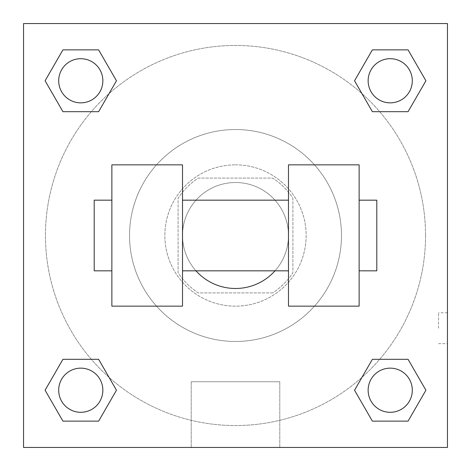 <?xml version="1.0" encoding="UTF-8"?>
<svg xmlns="http://www.w3.org/2000/svg" width="471" height="471" viewBox="0 0 471 471"><rect width="100%" height="100%" fill="white"/><g stroke="black" fill="none" stroke-linecap="round" stroke-linejoin="round"><path stroke-width="0.35" stroke-dasharray="2.35 1.77" d="M274.993 270.825A52.987 52.987 0 0 0 216.595 185.998A52.987 52.987 0 0 0 196.007 270.825M288.488 235.5A52.987 52.987 0 0 0 209.006 189.613A52.987 52.987 0 0 0 209.006 281.387A52.987 52.987 0 0 0 288.488 235.5L288.488 200.175L288.488 235.5M272.674 292.903L198.326 292.903A68.389 68.389 0 0 1 178.097 272.674L178.097 198.326A68.389 68.389 0 0 1 198.326 178.097L272.674 178.097A68.389 68.389 0 0 1 292.903 198.326L292.903 272.674A68.389 68.389 0 0 1 272.674 292.903L198.326 292.903A68.389 68.389 0 0 1 178.097 272.674L178.097 198.326A68.389 68.389 0 0 1 198.326 178.097L272.674 178.097A68.389 68.389 0 0 1 292.903 198.326L292.903 272.674A68.389 68.389 0 0 1 272.674 292.903M235.5 164.85A70.65 70.65 0 0 1 296.683 270.825A70.65 70.65 0 0 1 174.317 270.825A70.65 70.65 0 0 1 235.5 164.85A70.65 70.65 0 0 0 164.85 235.5A70.65 70.65 0 0 0 235.5 306.15A70.65 70.65 0 0 0 306.15 235.5A70.65 70.65 0 0 0 235.5 164.85M341.475 235.5A105.975 105.975 0 0 0 182.512 143.726A105.975 105.975 0 0 0 182.512 327.274A105.975 105.975 0 0 0 341.475 235.5A105.975 105.975 0 0 0 182.512 143.726A105.975 105.975 0 0 0 182.512 327.274A105.975 105.975 0 0 0 341.475 235.5M91.315 111.686L62.931 111.686L91.315 111.686L62.931 111.686L45.086 80.776L62.931 49.867L98.622 49.867L116.467 80.776L98.622 111.686L116.467 80.776L98.622 111.686L116.467 80.776L98.622 49.867L116.467 80.776M98.622 359.314L116.467 390.223L98.622 359.314L116.467 390.223L98.622 359.314L116.467 390.223L98.622 421.133L62.931 421.133L45.086 390.223L62.931 359.314L91.315 359.314M23.55 447.45L23.55 23.55L447.45 23.55L447.45 447.45L23.55 447.45L23.55 23.55L447.45 23.55L447.45 447.45L23.55 447.45L23.55 23.55L447.45 23.55L447.45 447.45L23.55 447.45L23.55 23.55L447.45 23.55L447.45 447.45L23.55 447.45M372.378 111.686L354.533 80.776L372.378 111.686L354.533 80.776L372.378 111.686L354.533 80.776L372.378 49.867L408.069 49.867L425.914 80.776L408.069 111.686L379.685 111.686M354.533 390.223L372.378 359.314L354.533 390.223L372.378 359.314L354.533 390.223L372.378 421.133L354.533 390.223L372.378 421.133L354.533 390.223L372.378 421.133L408.069 421.133L372.378 421.133L408.069 421.133L425.914 390.223L408.069 421.133M379.685 359.314L408.069 359.314L379.685 359.314L408.069 359.314L425.914 390.223M250.955 23.55L220.045 23.55L250.955 23.562M425.548 235.5A190.049 190.049 0 0 0 140.476 70.915A190.049 190.049 0 0 0 140.476 400.085A190.049 190.049 0 0 0 425.548 235.5A190.049 190.049 0 0 0 109.048 93.623A190.049 190.049 0 0 0 157.761 408.922A190.049 190.049 0 0 0 425.548 235.5M102.855 390.223A22.078 22.078 0 0 0 69.737 371.101A22.078 22.078 0 0 0 69.737 409.346A22.078 22.078 0 0 0 102.855 390.223A22.078 22.078 0 0 0 69.737 371.101A22.078 22.078 0 0 0 69.737 409.346A22.078 22.078 0 0 0 102.855 390.223A22.078 22.078 0 0 0 69.737 371.101A22.078 22.078 0 0 0 69.737 409.346A22.078 22.078 0 0 0 102.855 390.223A22.078 22.078 0 0 0 69.737 371.101A22.078 22.078 0 0 0 69.737 409.346A22.078 22.078 0 0 0 102.855 390.223A22.078 22.078 0 0 0 69.737 371.101A22.078 22.078 0 0 0 69.737 409.346A22.078 22.078 0 0 0 102.855 390.223M102.855 80.776A22.078 22.078 0 0 0 69.737 61.654A22.078 22.078 0 0 0 69.737 99.899A22.078 22.078 0 0 0 102.855 80.776A22.078 22.078 0 0 0 69.737 61.654A22.078 22.078 0 0 0 69.737 99.899A22.078 22.078 0 0 0 102.855 80.776A22.078 22.078 0 0 0 69.737 61.654A22.078 22.078 0 0 0 69.737 99.899A22.078 22.078 0 0 0 102.855 80.776A22.078 22.078 0 0 0 69.737 61.654A22.078 22.078 0 0 0 69.737 99.899A22.078 22.078 0 0 0 102.855 80.776A22.078 22.078 0 0 0 69.737 61.654A22.078 22.078 0 0 0 69.737 99.899A22.078 22.078 0 0 0 102.855 80.776M412.302 80.776A22.078 22.078 0 0 0 379.184 61.654A22.078 22.078 0 0 0 379.184 99.899A22.078 22.078 0 0 0 412.302 80.776A22.078 22.078 0 0 0 379.184 61.654A22.078 22.078 0 0 0 379.184 99.899A22.078 22.078 0 0 0 412.302 80.776A22.078 22.078 0 0 0 379.184 61.654A22.078 22.078 0 0 0 379.184 99.899A22.078 22.078 0 0 0 412.302 80.776A22.078 22.078 0 0 0 379.184 61.654A22.078 22.078 0 0 0 379.184 99.899A22.078 22.078 0 0 0 412.302 80.776A22.078 22.078 0 0 0 379.184 61.654A22.078 22.078 0 0 0 379.184 99.899A22.078 22.078 0 0 0 412.302 80.776M368.145 390.223A22.078 22.078 0 0 1 401.263 371.101A22.078 22.078 0 0 1 401.263 409.346A22.078 22.078 0 0 1 368.145 390.223A22.078 22.078 0 0 1 401.263 371.101A22.078 22.078 0 0 1 401.263 409.346A22.078 22.078 0 0 1 368.145 390.223M279.798 447.45L191.202 447.45L279.798 447.45L191.202 447.45L279.798 447.45L279.798 381.745L191.202 381.745L279.798 381.745L279.798 447.45M23.55 328.228L23.55 312.773L23.562 328.228M447.45 328.228L447.45 312.773L447.45 328.228M438.548 328.228L438.548 312.773L438.548 328.228M412.302 390.223A22.078 22.078 0 0 0 379.184 371.101A22.078 22.078 0 0 0 379.184 409.346A22.078 22.078 0 0 0 412.302 390.223A22.078 22.078 0 0 0 379.184 371.101A22.078 22.078 0 0 0 379.184 409.346A22.078 22.078 0 0 0 412.302 390.223A22.078 22.078 0 0 0 379.184 371.101A22.078 22.078 0 0 0 379.184 409.346A22.078 22.078 0 0 0 412.302 390.223M116.467 390.223L98.622 421.133L116.467 390.223L98.622 421.133L62.931 421.133L45.086 390.223L62.931 359.314M98.622 421.133L62.931 421.133L45.086 390.223M354.533 80.776L372.378 49.867L354.533 80.776L372.378 49.867L408.069 49.867L425.914 80.776L408.069 111.686M372.378 49.867L408.069 49.867L425.914 80.776M45.086 80.776L62.931 111.686L45.086 80.776L62.931 111.686L45.086 80.776L62.931 49.867L98.622 49.867L62.931 49.867L45.086 80.776L62.931 49.867M447.438 312.773L447.438 343.683L447.45 312.773L438.548 312.773M191.202 381.745L279.798 381.745L191.202 381.745L191.202 447.45L191.202 381.745M23.55 343.683L23.562 312.773L23.55 343.683M111.862 164.85L182.512 164.85L182.512 306.15L111.862 306.15L111.862 164.85M288.488 164.85L288.488 306.15L359.137 306.15L359.137 164.85L288.488 164.85M182.512 235.5L182.512 200.175L182.512 235.5M359.137 235.5L359.137 200.175L359.137 235.5M376.8 200.175L376.8 270.825M111.862 235.5L111.862 270.825L111.862 235.5M94.2 270.825L94.2 200.175M438.548 343.683L447.438 343.683"/><path stroke-width="0.71" d="M196.007 270.825A52.987 52.987 0 0 0 274.993 270.825M116.467 80.776L98.622 111.686L62.931 111.686L45.086 80.776L62.931 49.867L98.622 49.867L116.467 80.776L98.622 111.686L91.315 111.686M91.315 359.314L98.622 359.314L116.467 390.223L98.622 421.133L62.931 421.133L45.086 390.223L62.931 359.314L98.622 359.314M379.685 111.686L372.378 111.686L354.533 80.776L372.378 49.867L408.069 49.867L425.914 80.776L408.069 111.686L372.378 111.686M354.533 390.223L372.378 359.314L408.069 359.314L425.914 390.223L408.069 421.133L372.378 421.133L354.533 390.223L372.378 359.314L379.685 359.314M372.378 359.314L408.069 359.314L372.378 359.314M408.069 421.133L372.378 421.133L408.069 421.133L425.914 390.223M412.302 390.223A22.078 22.078 0 0 0 379.184 371.101A22.078 22.078 0 0 0 379.184 409.346A22.078 22.078 0 0 0 412.302 390.223M98.622 421.133L62.931 421.133L98.622 421.133L116.467 390.223M102.855 390.223A22.078 22.078 0 0 0 69.737 371.101A22.078 22.078 0 0 0 69.737 409.346A22.078 22.078 0 0 0 102.855 390.223M372.378 49.867L408.069 49.867L372.378 49.867L354.533 80.776M412.302 80.776A22.078 22.078 0 0 0 379.184 61.654A22.078 22.078 0 0 0 379.184 99.899A22.078 22.078 0 0 0 412.302 80.776M62.931 49.867L98.622 49.867L62.931 49.867L45.086 80.776M98.622 111.686L62.931 111.686L98.622 111.686M102.855 80.776A22.078 22.078 0 0 0 69.737 61.654A22.078 22.078 0 0 0 69.737 99.899A22.078 22.078 0 0 0 102.855 80.776M447.45 23.55L447.45 447.45L23.55 447.45L23.55 23.55L447.45 23.55M45.086 390.223L62.931 359.314M425.914 80.776L408.069 111.686M288.488 164.85L288.488 306.15L359.137 306.15L359.137 164.85L288.488 164.85M182.512 306.15L182.512 164.85L111.862 164.85L111.862 306.15L182.512 306.15M359.137 270.825L376.8 270.825L376.8 200.175L359.137 200.175M111.862 200.175L94.2 200.175L94.2 270.825L111.862 270.825M288.488 200.175L182.512 200.175M288.488 270.825L182.512 270.825"/></g></svg>
